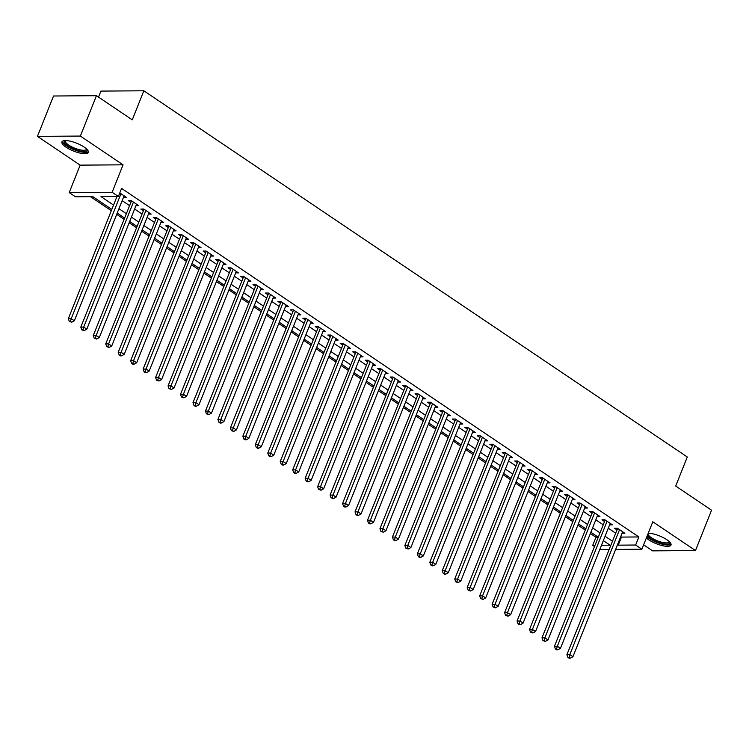 <?xml version="1.0" encoding="UTF-8"?>
<svg xmlns="http://www.w3.org/2000/svg" width="749" height="749" viewBox="0 0 749 749"><rect width="100%" height="100%" fill="white"/><g stroke="black" fill="none" stroke-linecap="round" stroke-linejoin="round"><path stroke-width="1.12" d="M66.062 147.197A14.194 4.222 -158.3 0 0 79.694 153.002A14.194 4.222 -158.3 0 0 88.307 152.384A14.194 4.222 -158.3 0 0 84.16 147.066A14.194 4.222 -158.3 0 0 70.537 141.261A14.194 4.222 -158.3 0 0 61.924 141.889A14.194 4.222 -158.3 0 0 66.062 147.197M646.359 537.96A14.194 4.222 -158.3 0 0 648.774 539.851A14.194 4.222 -158.3 0 0 662.397 545.656A14.194 4.222 -158.3 0 0 671.01 545.038A14.194 4.222 -158.3 0 0 666.872 539.72A14.194 4.222 -158.3 0 0 648.241 533.232M111.816 209.439L92.848 196.659L75.452 196.781L69.217 192.577L112.135 192.278L118.37 196.472L100.975 196.603L113.548 205.076M80.143 165.136L123.061 164.827L80.368 136.065L96.434 95.703L53.516 96.003L37.45 136.365L80.143 165.136L69.217 192.577M98.522 97.108L100.909 91.097L143.836 90.788L687.282 456.984L675.71 486.045L711.55 510.191L695.484 550.552L652.8 521.781L641.874 549.232L615.631 549.42M643.625 544.832L652.566 550.861L695.484 550.552M594.21 546.339L592.721 545.338L594.612 545.328M590.352 533.503L595.932 537.267L592.721 545.338M90.479 196.678L111.311 210.703M116.704 214.345L123.772 219.101M129.165 222.743L136.234 227.509M141.636 231.141L148.705 235.907M154.097 239.54L161.166 244.305M166.559 247.938L173.628 252.703M179.03 256.336L186.098 261.101M191.491 264.734L198.56 269.5M203.953 273.132L211.021 277.898M216.424 281.53L223.492 286.296M228.885 289.938L235.954 294.694M241.347 298.336L248.415 303.092M253.817 306.734L260.886 311.49M266.279 315.132L273.348 319.889M278.74 323.531L285.809 328.296M291.211 331.929L298.271 336.694M303.673 340.327L310.741 345.092M316.134 348.725L323.203 353.491M328.596 357.123L335.664 361.889M341.067 365.521L348.135 370.287M353.528 373.92L360.597 378.685M365.989 382.318L373.058 387.083M378.46 390.725L385.529 395.481M390.922 399.123L397.991 403.88M403.383 407.522L410.452 412.278M415.854 415.92L422.923 420.676M428.316 424.318L435.384 429.083M440.777 432.716L447.846 437.482M453.248 441.114L460.307 445.88M465.709 449.512L472.778 454.278M478.171 457.911L485.24 462.676M490.632 466.309L497.701 471.074M503.103 474.707L510.172 479.472M515.565 483.105L522.633 487.871M528.026 491.513L535.095 496.269M540.497 499.911L547.566 504.667M552.959 508.309L560.027 513.065M565.42 516.707L572.489 521.463M577.891 525.105L584.96 529.871M80.368 136.065L37.45 136.365M123.491 197.305L126.263 197.277L119.784 192.914M135.953 205.703L138.724 205.675L131.244 200.638L128.351 200.657L130.532 202.127M148.414 214.102L151.186 214.083L143.714 209.037L140.812 209.065L142.993 210.535M160.876 222.5L163.657 222.481L156.176 217.435L153.273 217.463L155.455 218.933M173.347 230.898L176.118 230.879L168.637 225.833L165.744 225.861L167.926 227.331M185.808 239.296L188.579 239.277L181.108 234.24L178.206 234.259L180.387 235.729M198.27 247.694L201.05 247.676L193.57 242.639L190.667 242.657L192.849 244.127M210.741 256.092L213.512 256.074L206.031 251.037L203.129 251.055L205.31 252.525M223.202 264.491L225.973 264.472L218.502 259.435L215.6 259.454L217.781 260.924M235.663 272.889L238.444 272.87L230.964 267.833L228.061 267.852L230.243 269.322M248.134 281.287L250.906 281.268L243.425 276.231L240.523 276.25L242.704 277.72M260.596 289.685L263.367 289.666L255.886 284.629L252.993 284.648L255.175 286.118M273.057 298.093L275.838 298.065L268.357 293.028L265.455 293.046L267.636 294.516M285.528 306.491L288.299 306.463L280.819 301.426L277.916 301.444L280.098 302.914M297.99 314.889L300.761 314.87L293.28 309.824L290.387 309.852L292.569 311.322M310.451 323.287L313.222 323.268L305.751 318.222L302.849 318.25L305.03 319.72M322.913 331.685L325.693 331.667L318.213 326.62L315.31 326.648L317.492 328.118M335.383 340.083L338.155 340.065L330.674 335.028L327.781 335.046L329.963 336.516M347.845 348.482L350.616 348.463L343.145 343.426L340.243 343.445L342.424 344.914M360.306 356.88L363.087 356.861L355.606 351.824L352.704 351.843L354.886 353.313M372.777 365.278L375.549 365.259L368.068 360.222L365.166 360.241L367.347 361.711M385.239 373.676L388.01 373.657L380.539 368.62L377.636 368.639L379.818 370.109M397.7 382.074L400.481 382.056L393 377.019L390.098 377.037L392.279 378.507M410.171 390.472L412.942 390.454L405.462 385.417L402.559 385.435L404.741 386.905M422.633 398.88L425.404 398.852L417.923 393.815L415.03 393.834L417.212 395.303M435.094 407.278L437.875 407.259L430.394 402.213L427.492 402.232L429.673 403.702M447.565 415.676L450.336 415.658L442.856 410.611L439.953 410.639L442.135 412.109M460.026 424.074L462.798 424.056L455.317 419.009L452.424 419.037L454.606 420.507M472.488 432.473L475.259 432.454L467.788 427.417L464.886 427.436L467.067 428.905M484.959 440.871L487.73 440.852L480.249 435.815L477.347 435.834L479.529 437.304M497.42 449.269L500.192 449.25L492.711 444.213L489.818 444.232L491.999 445.702M509.882 457.667L512.653 457.648L505.182 452.611L502.279 452.63L504.461 454.1M522.343 466.065L525.124 466.047L517.643 461.01L514.741 461.028L516.922 462.498M534.814 474.463L537.585 474.445L530.105 469.408L527.212 469.426L529.384 470.896M547.276 482.862L550.047 482.843L542.576 477.806L539.673 477.825L541.855 479.294M559.737 491.26L562.518 491.241L555.037 486.204L552.135 486.223L554.316 487.693M572.208 499.667L574.979 499.639L567.499 494.602L564.596 494.621L566.778 496.091M584.669 508.065L587.441 508.047L579.96 503L577.067 503.019L579.249 504.489M597.131 516.464L599.912 516.445L592.431 511.398L589.529 511.427L591.71 512.896M609.602 524.862L612.373 524.843L604.892 519.797L601.99 519.825L604.171 521.295M595.932 537.267L597.824 537.248M620.734 536.593L621.455 537.08L638.86 536.958L121.581 188.402L118.37 196.472M116.001 196.491L116.76 197.006M122.162 200.638L129.231 205.404M134.623 209.037L141.692 213.802M147.085 217.435L154.154 222.2M159.556 225.833L166.624 230.598M172.017 234.231L179.086 238.997M184.479 242.629L191.547 247.395M196.95 251.037L204.009 255.793M209.411 259.435L216.48 264.191M221.873 267.833L228.941 272.589M234.334 276.231L241.403 280.987M246.805 284.629L253.874 289.395M259.266 293.028L266.335 297.793M271.728 301.426L278.797 306.191M284.199 309.824L291.267 314.589M296.66 318.222L303.729 322.988M309.122 326.62L316.19 331.386M321.593 335.018L328.661 339.784M334.054 343.417L341.123 348.182M346.515 351.824L353.584 356.58M358.986 360.222L366.046 364.978M371.448 368.62L378.517 373.377M383.909 377.019L390.978 381.775M396.371 385.417L403.439 390.182M408.842 393.815L415.91 398.58M421.303 402.213L428.372 406.979M433.765 410.611L440.833 415.377M446.235 419.009L453.304 423.775M458.697 427.407L465.766 432.173M471.158 435.806L478.227 440.571M483.629 444.204L490.698 448.969M496.091 452.611L503.159 457.367M508.552 461.01L515.621 465.766M521.023 469.408L528.082 474.164M533.485 477.806L540.553 482.571M545.946 486.204L553.015 490.969M558.408 494.602L565.476 499.368M570.878 503L577.947 507.766M583.34 511.398L590.409 516.164M595.801 519.797L602.87 524.562M608.272 528.195L615.341 532.96M622.063 533.26L624.835 533.241L617.354 528.204L614.461 528.223L616.642 529.693M123.061 164.827L112.135 192.278M638.86 536.958L635.639 545.029L641.874 549.232M96.434 95.703L132.264 119.849L143.836 90.788M601.475 545.272L610.126 545.216L603.319 540.628M597.927 536.996L590.858 532.23M585.465 528.597L578.397 523.832M572.994 520.199L565.926 515.434M560.533 511.801L553.464 507.036M548.071 503.403L541.003 498.637M535.601 494.995L528.532 490.239M523.139 486.597L516.07 481.841M510.678 478.199L503.609 473.443M498.207 469.801L491.138 465.035M485.745 461.403L478.677 456.637M473.284 453.005L466.215 448.239M460.813 444.606L453.754 439.841M448.351 436.208L441.283 431.443M435.89 427.81L428.821 423.045M423.428 419.412L416.36 414.646M410.958 411.014L403.889 406.248M398.496 402.616L391.427 397.85M386.035 394.208L378.966 389.452M373.564 385.81L366.495 381.054M361.102 377.412L354.034 372.656M348.641 369.014L341.572 364.248M336.17 360.615L329.101 355.85M323.708 352.217L316.64 347.452M311.247 343.819L304.178 339.054M298.776 335.421L291.717 330.655M286.315 327.023L279.246 322.257M273.853 318.625L266.784 313.859M261.392 310.226L254.323 305.461M248.921 301.828L241.852 297.063M236.459 293.421L229.391 288.665M223.998 285.023L216.929 280.266M211.527 276.624L204.458 271.868M199.065 268.226L191.997 263.461M186.604 259.828L179.535 255.063M174.133 251.43L167.064 246.664M161.672 243.032L154.603 238.266M149.21 234.634L142.141 229.868M136.739 226.235L129.68 221.47M124.278 217.837L117.209 213.072M608.768 549.466L599.78 549.532M617.522 544.673L618.243 545.16L635.639 545.029M118.951 208.709L126.01 213.474M131.412 217.107L138.481 221.873M143.874 225.505L150.942 230.271M156.335 233.913L163.404 238.669M168.806 242.311L175.875 247.067M181.267 250.709L188.336 255.465M193.729 259.107L200.798 263.863M206.2 267.505L213.268 272.271M218.661 275.904L225.73 280.669M231.123 284.302L238.191 289.067M243.594 292.7L250.662 297.465M256.055 301.098L263.124 305.864M268.517 309.496L275.585 314.262M280.987 317.894L288.047 322.66M293.449 326.292L300.518 331.058M305.91 334.7L312.979 339.456M318.372 343.098L325.441 347.854M330.843 351.496L337.911 356.252M343.304 359.894L350.373 364.651M355.766 368.293L362.834 373.058M368.236 376.691L375.305 381.456M380.698 385.089L387.767 389.854M393.159 393.487L400.228 398.253M405.63 401.885L412.699 406.651M418.092 410.283L425.16 415.049M430.553 418.682L437.622 423.447M443.024 427.08L450.093 431.845M455.486 435.487L462.554 440.243M467.947 443.885L475.016 448.642M480.418 452.284L487.477 457.04M492.879 460.682L499.948 465.438M505.341 469.08L512.41 473.845M517.802 477.478L524.871 482.244M530.273 485.876L537.342 490.642M542.735 494.274L549.803 499.04M555.196 502.673L562.265 507.438M567.667 511.071L574.736 515.836M580.129 519.469L587.197 524.234M592.59 527.867L599.659 532.633M605.061 536.275L612.13 541.031M621.455 537.08L618.243 545.16M617.644 528.391L566.909 654.654L569.811 654.626L619.535 529.665M569.043 657.369L567.882 657.369L569.128 658.212L570.289 658.202L569.043 657.369L569.811 654.626L572.929 656.733L622.653 531.771M566.909 654.654L567.882 657.369M570.289 658.202L572.929 656.733M669.728 542.042A12.284 3.651 21.7 0 1 663.623 543.849A12.284 3.651 21.7 0 1 650.506 538.55A12.284 3.651 21.7 0 1 647.295 535.619M648.025 533.784A11.375 3.38 -158.3 0 0 651.405 537.735A11.375 3.38 -158.3 0 0 662.322 542.388A11.375 3.38 -158.3 0 0 669.231 541.892A11.375 3.38 -158.3 0 0 669.297 541.611M646.893 536.63A14.1 4.194 -158.3 0 0 649.346 538.559A14.1 4.194 -158.3 0 0 671.076 544.223M87.015 149.388A12.284 3.651 21.7 0 1 86.828 150.727A12.284 3.651 21.7 0 1 73.056 148.723A12.284 3.651 21.7 0 1 64.423 140.962A12.284 3.651 21.7 0 1 64.91 140.597M65.519 140.587A11.375 3.38 -158.3 0 0 65.378 140.831A11.375 3.38 -158.3 0 0 74.132 147.946A11.375 3.38 -158.3 0 0 86.322 149.557A11.375 3.38 -158.3 0 0 86.519 149.238A11.375 3.38 -158.3 0 0 86.584 148.967M62.439 141.252A14.1 4.194 -158.3 0 0 74.076 149.734A14.1 4.194 -158.3 0 0 88.363 151.57M605.183 519.993L554.447 646.256L557.35 646.228L607.074 521.267M556.573 648.962L555.421 648.971L556.666 649.814L557.827 649.804L556.573 648.962L557.35 646.228L560.467 648.334L610.192 523.373M554.447 646.256L555.421 648.971M557.827 649.804L560.467 648.334M592.721 511.595L541.986 637.848L544.879 637.83L594.612 512.868M544.111 640.564L542.95 640.573L545.356 641.406L544.111 640.564L544.879 637.83L547.996 639.936L597.73 514.975M541.986 637.848L542.95 640.573M545.356 641.406L547.996 639.936M580.25 503.197L529.515 629.45L532.417 629.432L582.142 504.47M531.65 632.165L530.489 632.175L532.895 633.008L531.65 632.165L532.417 629.432L535.535 631.529L585.259 506.577M529.515 629.45L530.489 632.175M532.895 633.008L535.535 631.529M567.789 494.799L517.053 621.052L519.956 621.033L569.68 496.072M519.179 623.767L518.027 623.777L519.272 624.619L520.433 624.61L519.179 623.767L519.956 621.033L523.074 623.131L572.798 498.169M517.053 621.052L518.027 623.777M520.433 624.61L523.074 623.131M555.327 486.401L504.592 612.654L507.485 612.635L557.219 487.674M506.717 615.369L505.556 615.378L507.962 616.212L506.717 615.369L507.485 612.635L510.603 614.732L560.336 489.771M504.592 612.654L505.556 615.378M507.962 616.212L510.603 614.732M542.866 478.002L492.121 604.256L495.023 604.237L544.757 479.276M494.256 606.971L493.095 606.98L495.501 607.814L494.256 606.971L495.023 604.237L498.141 606.334L547.865 481.373M492.121 604.256L493.095 606.98M495.501 607.814L498.141 606.334M530.395 469.604L479.66 595.858L482.562 595.839L532.286 470.878M481.794 598.573L480.633 598.582L483.039 599.415L481.794 598.573L482.562 595.839L485.68 597.936L535.404 472.975M479.66 595.858L480.633 598.582M483.039 599.415L485.68 597.936M517.934 461.206L467.198 587.459L470.1 587.441L519.825 462.479M469.323 590.175L468.162 590.184L470.569 591.017L469.323 590.175L470.1 587.441L473.209 589.538L522.942 464.577M467.198 587.459L468.162 590.184M470.569 591.017L473.209 589.538M505.472 452.808L454.727 579.061L457.63 579.043L507.363 454.081M456.862 581.776L455.701 581.786L458.107 582.61L456.862 581.776L457.63 579.043L460.747 581.14L510.472 456.178M454.727 579.061L455.701 581.786M458.107 582.61L460.747 581.14M493.001 444.41L442.266 570.663L445.168 570.644L494.892 445.683M444.4 573.378L443.239 573.388L444.485 574.221L445.646 574.211L444.4 573.378L445.168 570.644L448.286 572.742L498.01 447.78M442.266 570.663L443.239 573.388M445.646 574.211L448.286 572.742M480.54 436.002L429.804 562.265L432.707 562.237L482.431 437.285M431.93 564.98L430.769 564.98L432.023 565.823L433.175 565.813L431.93 564.98L432.707 562.237L435.815 564.343L485.549 439.382M429.804 562.265L430.769 564.98M433.175 565.813L435.815 564.343M468.078 427.604L417.343 553.867L420.236 553.839L469.969 428.877M419.468 556.582L418.307 556.582L419.552 557.425L420.713 557.415L419.468 556.582L420.236 553.839L423.354 555.945L473.087 430.984M417.343 553.867L418.307 556.582M420.713 557.415L423.354 555.945M455.607 419.206L404.872 545.469L407.774 545.441L457.499 420.479M407.007 548.174L405.846 548.184L408.252 549.017L407.007 548.174L407.774 545.441L410.892 547.547L460.616 422.586M404.872 545.469L405.846 548.184M408.252 549.017L410.892 547.547M443.146 410.808L392.41 537.061L395.313 537.042L445.037 412.081M394.536 539.776L393.384 539.786L394.629 540.628L395.79 540.619L394.536 539.776L395.313 537.042L398.431 539.149L448.155 414.188M392.41 537.061L393.384 539.786M395.79 540.619L398.431 539.149M430.684 402.41L379.949 528.663L382.842 528.644L432.576 403.683M382.074 531.378L380.913 531.387L383.319 532.221L382.074 531.378L382.842 528.644L385.96 530.741L435.693 405.789M379.949 528.663L380.913 531.387M383.319 532.221L385.96 530.741M418.214 394.011L367.478 520.265L370.381 520.246L420.105 395.285M369.613 522.98L368.452 522.989L369.697 523.832L370.858 523.823L369.613 522.98L370.381 520.246L373.498 522.343L423.222 397.382M367.478 520.265L368.452 522.989M370.858 523.823L373.498 522.343M405.752 385.613L355.017 511.867L357.919 511.848L407.643 386.887M357.142 514.582L355.99 514.591L357.236 515.434L358.397 515.424L357.142 514.582L357.919 511.848L361.037 513.945L410.761 388.984M355.017 511.867L355.99 514.591M358.397 515.424L361.037 513.945M393.291 377.215L342.555 503.468L345.448 503.45L395.182 378.488M344.68 506.184L343.519 506.193L344.765 507.036L345.926 507.026L344.68 506.184L345.448 503.45L348.566 505.547L398.299 380.586M342.555 503.468L343.519 506.193M345.926 507.026L348.566 505.547M380.829 368.817L330.084 495.07L332.987 495.052L382.72 370.09M332.219 497.785L331.058 497.795L333.464 498.628L332.219 497.785L332.987 495.052L336.104 497.149L385.829 372.187M330.084 495.07L331.058 497.795M333.464 498.628L336.104 497.149M368.358 360.419L317.623 486.672L320.525 486.653L370.249 361.692M319.757 489.387L318.597 489.397L321.003 490.23L319.757 489.387L320.525 486.653L323.643 488.751L373.367 363.789M317.623 486.672L318.597 489.397M321.003 490.23L323.643 488.751M355.897 352.021L305.161 478.274L308.064 478.255L357.788 353.294M307.287 480.989L306.126 480.998L307.371 481.832L308.532 481.822L307.287 480.989L308.064 478.255L311.172 480.352L360.906 355.391M305.161 478.274L306.126 480.998M308.532 481.822L311.172 480.352M343.435 343.622L292.69 469.876L295.593 469.857L345.326 344.896M294.825 472.591L293.664 472.6L294.909 473.434L296.07 473.424L294.825 472.591L295.593 469.857L298.711 471.954L348.435 346.993M292.69 469.876L293.664 472.6M296.07 473.424L298.711 471.954M330.964 335.215L280.229 461.478L283.131 461.45L332.856 336.498M282.364 464.193L281.203 464.193L282.448 465.035L283.609 465.026L282.364 464.193L283.131 461.45L286.249 463.556L335.973 338.595M280.229 461.478L281.203 464.193M283.609 465.026L286.249 463.556M318.503 326.817L267.767 453.079L270.67 453.051L320.394 328.09M269.893 455.795L268.732 455.795L269.986 456.637L271.138 456.628L269.893 455.795L270.67 453.051L273.778 455.158L323.512 330.197M267.767 453.079L268.732 455.795M271.138 456.628L273.778 455.158M306.041 318.419L255.306 444.681L258.199 444.653L307.933 319.692M257.431 447.387L256.27 447.396L257.516 448.239L258.677 448.23L257.431 447.387L258.199 444.653L261.317 446.76L311.041 321.798M255.306 444.681L256.27 447.396M258.677 448.23L261.317 446.76M293.571 310.02L242.835 436.274L245.738 436.255L295.462 311.294M244.97 438.989L243.809 438.998L245.054 439.841L246.215 439.832L244.97 438.989L245.738 436.255L248.855 438.362L298.579 313.4M242.835 436.274L243.809 438.998M246.215 439.832L248.855 438.362M281.109 301.622L230.374 427.876L233.276 427.857L283 302.896M232.499 430.591L231.338 430.6L233.754 431.433L232.499 430.591L233.276 427.857L236.384 429.954L286.118 305.002M230.374 427.876L231.338 430.6M233.754 431.433L236.384 429.954M268.648 293.224L217.912 419.477L220.805 419.459L270.539 294.497M220.037 422.193L218.877 422.202L220.122 423.045L221.283 423.035L220.037 422.193L220.805 419.459L223.923 421.556L273.657 296.595M217.912 419.477L218.877 422.202M221.283 423.035L223.923 421.556M256.177 284.826L205.441 411.079L208.344 411.061L258.068 286.099M207.576 413.794L206.415 413.804L208.821 414.637L207.576 413.794L208.344 411.061L211.461 413.158L261.186 288.196M205.441 411.079L206.415 413.804M208.821 414.637L211.461 413.158M243.715 276.428L192.98 402.681L195.882 402.662L245.606 277.701M195.105 405.396L193.954 405.406L195.199 406.248L196.36 406.239L195.105 405.396L195.882 402.662L199 404.76L248.724 279.798M192.98 402.681L193.954 405.406M196.36 406.239L199 404.76M231.254 268.03L180.518 394.283L183.411 394.264L233.145 269.303M182.644 396.998L181.483 397.007L183.889 397.841L182.644 396.998L183.411 394.264L186.529 396.361L236.263 271.4M180.518 394.283L181.483 397.007M183.889 397.841L186.529 396.361M218.783 259.631L168.048 385.885L170.95 385.866L220.674 260.905M170.182 388.6L169.021 388.609L171.427 389.443L170.182 388.6L170.95 385.866L174.068 387.963L223.792 263.002M168.048 385.885L169.021 388.609M171.427 389.443L174.068 387.963M206.321 251.233L155.586 377.487L158.488 377.468L208.213 252.507M157.721 380.202L156.56 380.211L158.966 381.035L157.721 380.202L158.488 377.468L161.606 379.565L211.33 254.604M155.586 377.487L156.56 380.211M158.966 381.035L161.606 379.565M193.86 242.835L143.125 369.088L146.018 369.07L195.751 244.108M145.25 371.804L144.089 371.813L145.334 372.646L146.495 372.637L145.25 371.804L146.018 369.07L149.135 371.167L198.869 246.206M143.125 369.088L144.089 371.813M146.495 372.637L149.135 371.167M181.398 234.428L130.654 360.69L133.556 360.662L183.29 235.71M132.788 363.405L131.627 363.405L132.873 364.248L134.034 364.239L132.788 363.405L133.556 360.662L136.674 362.769L186.398 237.808M130.654 360.69L131.627 363.405M134.034 364.239L136.674 362.769M168.928 226.029L118.192 352.292L121.095 352.264L170.819 227.303M120.327 355.007L119.166 355.007L120.411 355.85L121.572 355.841L120.327 355.007L121.095 352.264L124.212 354.371L173.937 229.409M118.192 352.292L119.166 355.007M121.572 355.841L124.212 354.371M156.466 217.631L105.731 343.894L108.633 343.866L158.357 218.905M107.856 346.6L106.695 346.609L109.101 347.442L107.856 346.6L108.633 343.866L111.741 345.972L161.475 221.011M105.731 343.894L106.695 346.609M109.101 347.442L111.741 345.972M144.005 209.233L93.269 335.486L96.162 335.468L145.896 210.506M95.395 338.202L94.234 338.211L96.64 339.044L95.395 338.202L96.162 335.468L99.28 337.574L149.004 212.613M93.269 335.486L94.234 338.211M96.64 339.044L99.28 337.574M131.534 200.835L80.798 327.088L83.701 327.07L133.425 202.108M82.933 329.803L81.772 329.813L84.178 330.646L82.933 329.803L83.701 327.07L86.818 329.167L136.543 204.215M80.798 327.088L81.772 329.813M84.178 330.646L86.818 329.167M116.966 196.481L68.337 318.69L71.239 318.671L120.963 193.71M70.462 321.405L69.301 321.415L71.707 322.248L70.462 321.405L71.239 318.671L74.348 320.769L124.081 195.807M68.337 318.69L69.301 321.415M71.707 322.248L74.348 320.769"/></g></svg>
